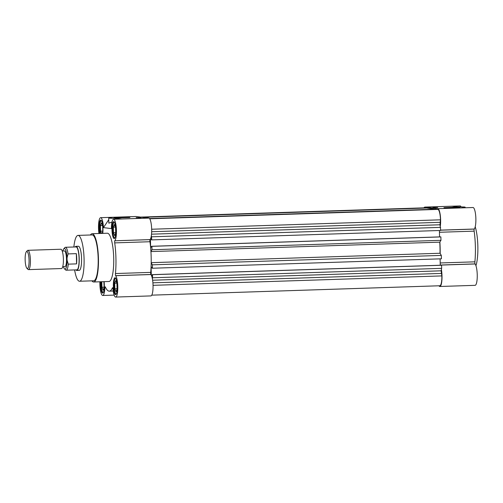 <?xml version="1.0" encoding="UTF-8"?>
<svg xmlns="http://www.w3.org/2000/svg" width="503" height="503" viewBox="0 0 503 503"><rect width="100%" height="100%" fill="white"/><g stroke="black" fill="none" stroke-linecap="round" stroke-linejoin="round"><path stroke-width="0.75" d="M75.205 246.96A12.072 2.767 88.1 0 1 76.047 246.325L78.399 246.25A12.072 2.767 88.1 0 1 81.568 258.655A12.072 2.767 88.1 0 1 79.185 270.388L76.833 270.463A12.072 2.767 88.1 0 1 75.953 269.885M79.537 281.246L93.633 280.787A22.943 5.256 -91.9 0 0 98.167 258.504A22.943 5.256 -91.9 0 0 92.137 234.932L78.047 235.391A22.943 5.256 88.1 0 1 84.07 258.963A22.943 5.256 88.1 0 1 79.537 281.246A22.943 5.256 88.1 0 1 74.614 269.929M73.866 247.004A22.943 5.256 88.1 0 1 78.047 235.391M93.677 281.994L108.944 281.498A24.15 5.533 -91.9 0 0 113.709 258.039A24.15 5.533 -91.9 0 0 107.372 233.229L92.099 233.725A24.15 5.533 88.1 0 1 98.443 258.536A24.15 5.533 88.1 0 1 93.677 281.994A24.15 5.533 88.1 0 1 91.911 280.844M90.414 234.989A24.15 5.533 88.1 0 1 92.099 233.725M149.951 241.729L114.715 242.88A1.811 0.415 88.1 0 1 114.741 240.792L149.976 239.642A1.811 0.415 -91.9 0 0 149.951 241.729A33.808 7.746 88.1 0 1 151.177 257.165A33.808 7.746 88.1 0 1 150.699 272.387A1.811 0.415 -91.9 0 0 150.831 274.493L115.589 275.644L150.843 274.544A10.865 2.49 88.1 0 1 153.038 285.352A10.865 2.49 88.1 0 1 150.894 295.909L115.652 297.059A10.865 2.49 88.1 0 1 112.924 288.351L112.911 288.282A1.811 0.415 88.1 0 0 112.59 287.716A1.811 0.415 88.1 0 0 112.421 287.892A33.808 7.746 88.1 0 1 109.258 291.149A33.808 7.746 88.1 0 1 105.366 287.031A1.811 0.415 88.1 0 0 105.158 286.804A1.811 0.415 88.1 0 0 104.888 287.301L104.882 287.37A10.865 2.49 88.1 0 1 102.738 295.481A10.865 2.49 88.1 0 1 99.896 281.793M114.715 242.88A33.808 7.746 88.1 0 1 115.935 258.309A33.808 7.746 88.1 0 1 115.464 273.538A1.811 0.415 88.1 0 0 115.589 275.644L115.608 275.688A10.865 2.49 88.1 0 1 117.803 286.503A10.865 2.49 88.1 0 1 115.652 297.059M135.81 216.523A10.865 2.49 88.1 0 1 135.898 216.516A10.865 2.49 88.1 0 1 135.986 216.516L148.901 218.095A10.865 2.49 88.1 0 1 151.667 229.261A10.865 2.49 88.1 0 1 149.995 239.598L114.741 240.792L149.995 239.598M98.953 233.499A10.865 2.49 88.1 0 1 100.663 217.667A10.865 2.49 88.1 0 1 103.467 227.62L111.415 228.595A10.865 2.49 88.1 0 1 113.577 219.245A10.865 2.49 88.1 0 1 116.432 230.412A10.865 2.49 88.1 0 1 114.753 240.748M120.16 217.491L114.049 217.918L129.919 217.535L120.16 217.491M136.162 217.629L140.985 217.648L136.162 217.629M100.474 281.774A8.45 1.937 -91.9 0 0 100.443 284.377A8.45 1.937 -91.9 0 0 102.662 293.067A8.45 1.937 -91.9 0 0 104.328 284.855A8.45 1.937 -91.9 0 0 104.108 281.655M111.987 229.865A8.45 1.937 -91.9 0 0 114.206 238.548A8.45 1.937 -91.9 0 0 115.872 230.343A8.45 1.937 -91.9 0 0 113.653 221.653A8.45 1.937 -91.9 0 0 111.987 229.865M102.75 233.373A8.45 1.937 -91.9 0 0 102.958 228.764A8.45 1.937 -91.9 0 0 100.738 220.075A8.45 1.937 -91.9 0 0 99.072 228.287A8.45 1.937 -91.9 0 0 99.6 233.48M113.357 285.962A8.45 1.937 -91.9 0 0 115.577 294.645A8.45 1.937 -91.9 0 0 117.243 286.433A8.45 1.937 -91.9 0 0 115.024 277.75A8.45 1.937 -91.9 0 0 113.357 285.962M103.373 292.413A7.847 1.798 88.1 0 1 103.228 292.444A7.847 1.798 88.1 0 1 101.166 284.377A7.847 1.798 88.1 0 1 101.21 281.749M114.917 237.9A7.847 1.798 88.1 0 1 114.772 237.925A7.847 1.798 88.1 0 1 112.71 229.865A7.847 1.798 88.1 0 1 114.263 222.238A7.847 1.798 88.1 0 1 114.407 222.263M100.361 233.455A7.847 1.798 88.1 0 1 99.795 228.287A7.847 1.798 88.1 0 1 101.348 220.66A7.847 1.798 88.1 0 1 101.493 220.685M116.143 294.022L116.275 294.016A7.847 1.798 88.1 0 1 116.143 294.022A7.847 1.798 88.1 0 1 114.08 285.956A7.847 1.798 88.1 0 1 115.633 278.335A7.847 1.798 88.1 0 1 115.778 278.354M103.467 227.62L108.749 219.66M109.314 217.887L108.975 217.403L135.986 216.516M148.901 218.095L113.577 219.245M121.889 218.981L116.118 218.271A13.279 0.459 178.6 0 1 108.711 218.044A13.279 0.459 178.6 0 1 111.408 217.698L108.975 217.403M105.479 287.282L104.888 287.314L105.485 287.295M108.711 218.044L108.83 223.15L111.999 222.087M115.2 219.189L116.118 218.271M101.795 281.73L101.933 287.251L103.109 290.168L104.152 287.521L103.901 281.661M114.653 235.656L115.696 233.008L115.558 227.431L114.382 224.514L113.338 227.161L113.477 232.732L114.653 235.656M102.002 233.398L102.782 231.424L102.643 225.853L101.468 222.936L100.424 225.583L100.562 231.154L101.474 233.417M116.023 291.746L117.067 289.099L116.929 283.529L115.753 280.605L114.709 283.258L114.847 288.829L116.023 291.746M104.146 287.175L101.933 287.251M115.69 232.663L113.477 232.732M115.426 227.092L113.338 227.161M102.775 231.084L100.562 231.154M102.505 225.514L100.424 225.583M117.061 288.753L114.847 288.829M116.797 283.189L114.709 283.258M151.39 275.411L152.246 275.512L152.227 274.638L152.61 274.688L152.428 279.014M151.202 262.906L152.371 264.823L152.453 268.231L152.063 268.187L152.044 267.313L151.114 267.2L151.309 275.248M150.422 239L150.623 247.055L151.554 247.168L151.529 246.294L151.919 246.338L152 249.746L150.919 251.393M151.359 235.486L151.761 239.887L151.372 239.837L151.353 238.963L150.498 238.856M152.227 274.638L441.188 265.219L441.571 265.263L441.647 268.351L441.125 270.815L441.835 275.908A10.142 2.326 88.1 0 1 439.829 285.761A10.142 2.326 88.1 0 1 439.748 285.754M424.802 207.827A10.142 2.326 88.1 0 1 424.884 207.814A10.142 2.326 88.1 0 1 424.966 207.821L425.588 208.072M142.412 217.302L426.707 208.035L436.189 209.367M149.68 218.711L437.88 209.399A10.142 2.326 88.1 0 1 440.465 219.817L439.999 224.772L440.722 230.462L151.761 239.887M439.408 230.506L439.565 236.9M151.529 246.294L440.49 236.869L440.88 236.913L440.961 240.321L439.754 242.163A33.204 7.608 88.1 0 1 440.024 253.254L441.332 255.405L441.414 258.812L152.453 268.231M440.1 258.85L440.257 265.244M441.772 273.418L152.912 282.837M152.623 280.221L441.125 270.815M152.686 277.775L441.647 268.351M152.61 274.688L441.571 265.263M151.384 275.399L152.239 275.367M152.371 264.823L441.332 255.405M151.202 262.673L440.024 253.254M439.754 242.163L150.931 251.582M152 249.746L440.961 240.321M151.919 246.338L440.88 236.913M150.623 247.055L151.548 247.023M151.686 236.8L440.647 227.375M151.516 234.178L439.999 224.772M151.661 231.726L440.521 222.307M149.548 218.535L436.145 209.185M141.242 217.158L425.538 207.89M440.716 230.123L474.191 229.028A10.865 2.49 -91.9 0 0 475.869 218.686A10.865 2.49 -91.9 0 0 473.015 207.519L464.835 207.789M423.991 207.846A10.865 2.49 88.1 0 1 424.859 207.091A10.865 2.49 88.1 0 1 424.947 207.098L437.862 208.676A10.865 2.49 88.1 0 1 440.628 219.836A10.865 2.49 88.1 0 1 440.32 226.061M441.389 269.595A10.865 2.49 88.1 0 1 441.999 275.927A10.865 2.49 88.1 0 1 439.855 286.484L475.096 285.333A10.865 2.49 -91.9 0 0 477.24 274.783A10.865 2.49 -91.9 0 0 475.046 263.968L440.257 265.1M439.855 286.484A10.865 2.49 88.1 0 1 438.937 285.792M440.2 262.962L474.901 261.83A33.808 7.746 -91.9 0 0 475.373 246.589A33.808 7.746 -91.9 0 0 474.147 231.141L439.452 232.273M439.88 241.968A33.808 7.746 88.1 0 1 440.131 247.74A33.808 7.746 88.1 0 1 440.163 253.481M453.693 207.701L443.929 207.682L456.9 207.142L459.805 207.293L453.693 207.701M437.692 207.563L432.863 207.55L437.692 207.563M475.939 265.71A24.15 5.533 -91.9 0 0 477.85 246.168A24.15 5.533 -91.9 0 0 475.209 226.765M437.862 208.676L464.879 207.796L462.446 207.494A13.279 0.459 -1.4 0 0 465.143 207.154A13.279 0.459 -1.4 0 0 457.73 206.922L451.964 206.217L424.947 207.098M461.182 206.922A10.865 2.49 -91.9 0 0 460.1 205.941L424.859 207.091M474.901 261.83A1.811 0.415 -91.9 0 0 475.027 263.899L475.046 263.968M474.191 229.028L474.172 229.091A1.811 0.415 -91.9 0 0 474.147 231.141M76.047 246.325A12.072 2.767 88.1 0 1 79.223 258.737A12.072 2.767 88.1 0 1 76.833 270.463M66.189 270.205L76.814 269.86A11.468 2.628 -91.9 0 0 79.084 258.718A11.468 2.628 -91.9 0 0 76.066 246.929L65.44 247.275A11.468 2.628 88.1 0 1 68.05 253.914L76.33 253.644A11.468 2.628 88.1 0 1 76.733 258.794A11.468 2.628 88.1 0 1 76.582 263.88L68.295 264.15A11.468 2.628 88.1 0 1 66.189 270.205A11.468 2.628 88.1 0 1 65.56 269.904L64.466 268.822A10.324 2.364 88.1 0 1 63.416 266.672M62.906 250.984A10.324 2.364 88.1 0 1 63.812 248.771L64.83 247.621A11.468 2.628 88.1 0 1 65.44 247.275M62.718 266.697L64.95 266.621A7.847 1.798 -91.9 0 0 66.503 259.001A7.847 1.798 -91.9 0 0 64.441 250.934L62.209 251.01M28.501 269.621L61.485 268.545A9.658 2.213 -91.9 0 0 63.397 259.164A9.658 2.213 -91.9 0 0 60.857 249.237L27.872 250.312A9.658 2.213 88.1 0 1 27.954 250.318A9.658 2.213 88.1 0 1 30.413 260.24A9.658 2.213 88.1 0 1 28.501 269.621A9.658 2.213 88.1 0 1 28.426 269.621A9.658 2.213 88.1 0 1 27.973 269.369L26.917 268.319A8.551 1.962 88.1 0 1 25.15 260.07A8.551 1.962 88.1 0 1 26.376 251.714A8.551 1.962 88.1 0 1 26.898 251.462A8.551 1.962 88.1 0 1 29.073 260.246A8.551 1.962 88.1 0 1 27.319 268.545A8.551 1.962 88.1 0 1 26.917 268.319M26.376 251.714L27.363 250.601A9.658 2.213 88.1 0 1 27.872 250.312M68.295 264.15L67.081 260.183A10.324 2.364 88.1 0 1 64.466 268.822M76.33 253.644L76.582 263.88M67.081 260.183L67.031 257.951L68.05 253.914M63.812 248.771A10.324 2.364 88.1 0 1 67.031 257.951M115.464 273.538L150.699 272.387M105.511 287.351L104.882 287.37M112.773 287.879L112.421 287.892M150.843 274.544L115.608 275.688M151.667 229.236L440.465 219.817M437.88 209.399L149.737 218.792M140.664 217.089L424.966 207.821M441.835 275.908L153.038 285.327M475.027 263.899L440.251 265.037M440.716 230.179L474.172 229.091M474.178 229.06L440.716 230.148M440.251 265.068L475.033 263.937M135.898 216.516L100.663 217.667M114.15 295.104L102.738 295.481M113.219 291.023L109.258 291.149M140.626 217.089L424.884 207.814M151.761 295.154L439.829 285.761M465.162 207.777L465.143 207.154"/></g></svg>
